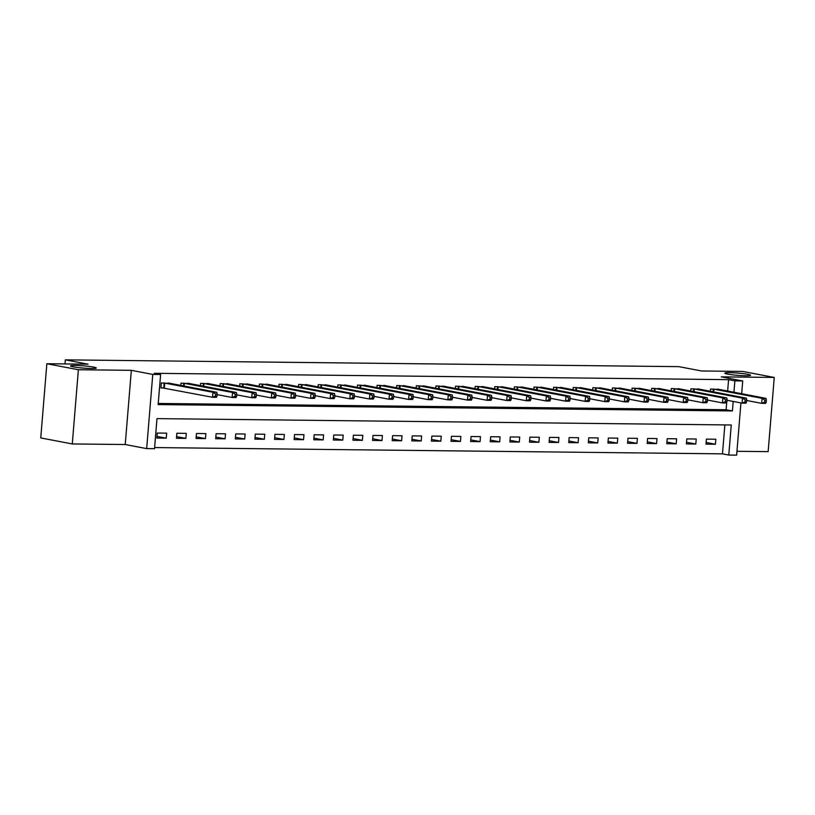 <?xml version="1.0" encoding="UTF-8"?>
<svg xmlns="http://www.w3.org/2000/svg" width="815" height="815" viewBox="0 0 815 815"><rect width="100%" height="100%" fill="white"/><g stroke="black" fill="none" stroke-linecap="round" stroke-linejoin="round"><path stroke-width="1.22" d="M93.45 367.076A12.928 1.131 -175.3 0 1 96.282 368.023A12.928 1.131 -175.3 0 1 87.643 368.38A12.928 1.131 -175.3 0 1 73.36 366.852A12.928 1.131 -175.3 0 1 70.518 365.904A12.928 1.131 -175.3 0 1 79.167 365.558A12.928 1.131 -175.3 0 1 93.45 367.076M747.742 374.319A12.928 1.131 -175.3 0 1 750.584 375.267A12.928 1.131 -175.3 0 1 741.935 375.623A12.928 1.131 -175.3 0 1 727.652 374.095A12.928 1.131 -175.3 0 1 724.81 373.148A12.928 1.131 -175.3 0 1 733.459 372.791A12.928 1.131 -175.3 0 1 747.742 374.319M740.927 402.916L736.638 455.147L728.783 455.055L731.259 424.982L156.989 418.625L154.514 448.698L146.669 448.617L152.772 374.421L160.616 374.503L158.141 404.586L732.41 410.943L733.194 401.438M125.235 444.521L131.337 370.326L78.372 369.745L46.852 363.735L40.75 437.93L72.28 443.941L125.235 444.521L146.669 448.617M736.954 451.296L768.148 451.642L774.25 377.447L721.295 376.856L742.73 380.951L741.681 393.737M154.606 447.567L722.477 453.853L728.783 455.055M78.372 369.745L72.28 443.941M46.852 363.735L88.04 364.183L65.343 359.853L678.834 366.648L701.532 370.978L742.72 371.436L774.25 377.447M722.477 453.853L724.861 424.91M715.835 439.234L706.422 439.122L706.004 444.134L715.417 444.246L715.835 439.234M696.224 439.01L686.8 438.908L686.393 443.92L695.806 444.022L696.224 439.01M676.603 438.796L667.19 438.694L666.782 443.706L676.195 443.808L676.603 438.796M656.992 438.582L647.579 438.47L647.171 443.492L656.584 443.594L656.992 438.582M637.381 438.358L627.968 438.256L627.55 443.268L636.963 443.37L637.381 438.358M617.77 438.144L608.357 438.042L607.939 443.054L617.352 443.156L617.77 438.144M598.149 437.93L588.736 437.828L588.328 442.84L597.741 442.942L598.149 437.93M578.538 437.706L569.125 437.604L568.717 442.616L578.13 442.728L578.538 437.706M558.927 437.492L549.514 437.39L549.096 442.402L558.519 442.504L558.927 437.492M539.316 437.278L529.903 437.176L529.485 442.188L538.898 442.29L539.316 437.278M519.705 437.054L510.292 436.952L509.874 441.964L519.287 442.076L519.705 437.054M500.084 436.84L490.671 436.738L490.263 441.75L499.677 441.852L500.084 436.84M480.473 436.626L471.06 436.524L470.652 441.536L480.066 441.638L480.473 436.626M460.862 436.412L451.449 436.3L451.031 441.312L460.455 441.424L460.862 436.412M441.251 436.188L431.838 436.086L431.42 441.098L440.834 441.2L441.251 436.188M421.64 435.974L412.217 435.872L411.809 440.884L421.223 440.986L421.64 435.974M402.019 435.76L392.606 435.648L392.198 440.671L401.612 440.772L402.019 435.76M382.408 435.536L372.995 435.434L372.587 440.446L382.001 440.548L382.408 435.536M362.797 435.322L353.384 435.22L352.966 440.232L362.38 440.334L362.797 435.322M343.186 435.108L333.773 435.006L333.355 440.019L342.769 440.12L343.186 435.108M323.565 434.884L314.152 434.782L313.744 439.794L323.158 439.906L323.565 434.884M303.954 434.67L294.541 434.568L294.134 439.58L303.547 439.682L303.954 434.67M284.343 434.456L274.93 434.354L274.512 439.366L283.936 439.468L284.343 434.456M264.732 434.232L255.319 434.13L254.901 439.142L264.315 439.254L264.732 434.232M245.121 434.018L235.708 433.916L235.291 438.928L244.704 439.03L245.121 434.018M225.5 433.804L216.087 433.702L215.68 438.714L225.093 438.816L225.5 433.804M205.889 433.59L196.476 433.478L196.069 438.49L205.482 438.602L205.889 433.59M186.278 433.366L176.865 433.264L176.447 438.276L185.871 438.378L186.278 433.366M166.667 433.152L157.254 433.05L156.837 438.062L166.25 438.164L166.667 433.152M727.642 391.057L728.579 379.658L154.31 373.301L160.616 374.503M158.232 403.456L726.114 409.741L726.725 402.233M719.91 389.58L710.537 388.989L710.354 391.281M700.299 389.366L690.926 388.775L690.743 391.068M680.688 389.152L671.316 388.561L671.122 390.854M661.077 388.928L651.705 388.337L651.511 390.63M641.466 388.714L632.083 388.123L631.9 390.416M621.845 388.5L612.473 387.909L612.289 390.202M602.234 388.276L592.862 387.696L592.668 389.978M582.623 388.062L573.251 387.471L573.057 389.764M563.012 387.848L553.64 387.257L553.446 389.55M543.391 387.634L534.019 387.044L533.835 389.326M523.78 387.41L514.408 386.819L514.224 389.112M504.169 387.196L494.797 386.605L494.603 388.898M484.558 386.982L475.186 386.392L474.992 388.673M464.947 386.758L455.565 386.167L455.381 388.46M445.326 386.544L435.954 385.953L435.77 388.246M425.715 386.33L416.343 385.74L416.159 388.032M406.104 386.106L396.732 385.515L396.538 387.808M386.493 385.892L377.121 385.301L376.927 387.594M366.882 385.678L357.5 385.088L357.316 387.38M347.261 385.454L337.889 384.874L337.705 387.156M327.65 385.24L318.278 384.649L318.084 386.942M308.039 385.026L298.667 384.436L298.473 386.728M288.429 384.812L279.056 384.222L278.862 386.504M268.807 384.588L259.435 383.997L259.252 386.29M249.196 384.374L239.824 383.784L239.641 386.076M229.586 384.16L220.213 383.57L220.019 385.852M209.975 383.936L200.602 383.345L200.409 385.638M190.364 383.722L180.981 383.132L180.798 385.424M170.743 383.508L161.37 382.918L160.963 387.93L163.509 387.96M65.343 359.853L65.006 363.928M131.337 370.326L152.772 374.421M728.579 379.658L734.886 380.86L742.73 380.951M733.948 392.26L734.886 380.86M726.114 409.741L732.41 410.943M706.147 442.474L715.417 444.246M156.979 436.392L166.25 438.164M176.59 436.616L185.871 438.378M196.201 436.83L205.482 438.602M215.812 437.044L225.093 438.816M235.433 437.268L244.704 439.03M255.044 437.482L264.315 439.254M274.655 437.696L283.936 439.468M294.266 437.91L303.547 439.682M313.877 438.134L323.158 439.906M333.498 438.348L342.769 440.12M353.109 438.562L362.38 440.334M372.72 438.786L382.001 440.548M392.331 439L401.612 440.772M411.942 439.214L421.223 440.986M431.563 439.438L440.834 441.2M451.174 439.652L460.455 441.424M470.785 439.866L480.066 441.638M490.396 440.09L499.677 441.852M510.007 440.304L519.287 442.076M529.628 440.518L538.898 442.29M549.239 440.742L558.519 442.504M568.85 440.956L578.13 442.728M588.461 441.17L597.741 442.942M608.082 441.384L617.352 443.156M627.693 441.608L636.963 443.37M647.304 441.822L656.584 443.594M666.914 442.036L676.195 443.808M686.525 442.26L695.806 444.022M766.182 402.182L766.355 400.175L764.786 400.165L764.613 402.172L766.182 402.182L765.601 403.394L761.679 403.344L762.086 398.331L713.094 389.02M764.786 400.165L762.086 398.331L766.008 398.372L717.404 389.071M764.613 402.172L761.679 403.344L746.693 400.491M766.355 400.175L766.008 398.372M746.571 401.968L746.734 399.961L745.165 399.941L745.002 401.948L746.571 401.968L745.99 403.17L742.068 403.13L742.475 398.117L693.484 388.806M745.165 399.941L742.475 398.117L746.397 398.158L697.793 388.857M745.002 401.948L742.068 403.13L727.082 400.267M746.734 399.961L746.397 398.158M726.96 401.754L727.123 399.747L725.554 399.727L725.391 401.734L726.96 401.754L726.369 402.956L722.447 402.916L722.864 397.903L673.862 388.592M725.554 399.727L722.864 397.903L726.786 397.944L678.172 388.633M725.391 401.734L722.447 402.916L707.471 400.053M727.123 399.747L726.786 397.944M707.349 401.53L707.512 399.533L705.943 399.513L705.78 401.52L707.349 401.53L706.758 402.742L702.836 402.691L703.253 397.679L654.251 388.368M705.943 399.513L703.253 397.679L707.175 397.73L658.561 388.419M705.78 401.52L702.836 402.691L687.85 399.839M707.512 399.533L707.175 397.73M687.738 401.316L687.901 399.309L686.332 399.299L686.169 401.296L687.738 401.316L687.147 402.518L683.225 402.478L683.632 397.465L634.641 388.154M686.332 399.299L683.632 397.465L687.554 397.506L638.95 388.205M686.169 401.296L683.225 402.478L668.239 399.615M687.901 399.309L687.554 397.506M668.117 401.102L668.29 399.095L666.721 399.075L666.548 401.082L668.117 401.102L667.536 402.304L663.614 402.264L664.021 397.251L615.03 387.94M666.721 399.075L664.021 397.251L667.943 397.292L619.339 387.981M666.548 401.082L663.614 402.264L648.628 399.401M668.29 399.095L667.943 397.292M648.506 400.878L648.669 398.881L647.1 398.861L646.937 400.868L648.506 400.878L647.925 402.09L644.003 402.039L644.41 397.027L595.408 387.716M647.1 398.861L644.41 397.027L648.332 397.078L599.718 387.767M646.937 400.868L644.003 402.039L629.017 399.187M648.669 398.881L648.332 397.078M628.895 400.664L629.058 398.657L627.489 398.647L627.326 400.644L628.895 400.664L628.304 401.866L624.382 401.826L624.799 396.813L575.798 387.502M627.489 398.647L624.799 396.813L628.722 396.854L580.107 387.553M627.326 400.644L624.382 401.826L609.406 398.973M629.058 398.657L628.722 396.854M609.284 400.45L609.447 398.443L607.878 398.423L607.715 400.43L609.284 400.45L608.693 401.652L604.771 401.612L605.188 396.599L556.187 387.288M607.878 398.423L605.188 396.599L609.111 396.64L560.496 387.329M607.715 400.43L604.771 401.612L589.785 398.749M609.447 398.443L609.111 396.64M589.663 400.236L589.836 398.229L588.267 398.209L588.094 400.216L589.663 400.236L589.082 401.438L585.16 401.388L585.567 396.375L536.576 387.064M588.267 398.209L585.567 396.375L589.49 396.426L540.885 387.115M588.094 400.216L585.16 401.388L570.174 398.535M589.836 398.229L589.49 396.426M570.052 400.012L570.215 398.005L568.646 397.995L568.483 400.002L570.052 400.012L569.471 401.214L565.549 401.174L565.956 396.161L516.965 386.85M568.646 397.995L565.956 396.161L569.879 396.202L521.274 386.901M568.483 400.002L565.549 401.174L550.563 398.321M570.215 398.005L569.879 396.202M550.441 399.798L550.604 397.791L549.035 397.771L548.872 399.778L550.441 399.798L549.86 401L545.928 400.96L546.345 395.947L497.344 386.636M549.035 397.771L546.345 395.947L550.268 395.988L501.653 386.677M548.872 399.778L545.928 400.96L530.952 398.097M550.604 397.791L550.268 395.988M530.83 399.584L530.993 397.577L529.424 397.557L529.261 399.564L530.83 399.584L530.239 400.786L526.317 400.746L526.735 395.723L477.733 386.412M529.424 397.557L526.735 395.723L530.657 395.774L482.042 386.463M529.261 399.564L526.317 400.746L511.341 397.883M530.993 397.577L530.657 395.774M511.219 399.36L511.382 397.353L509.813 397.343L509.65 399.35L511.219 399.36L510.628 400.572L506.706 400.522L507.113 395.509L458.122 386.198M509.813 397.343L507.113 395.509L511.046 395.55L462.431 386.249M509.65 399.35L506.706 400.522L491.72 397.669M511.382 397.353L511.046 395.55M491.598 399.146L491.771 397.139L490.202 397.119L490.029 399.126L491.598 399.146L491.017 400.348L487.095 400.308L487.502 395.295L438.511 385.984M490.202 397.119L487.502 395.295L491.425 395.336L442.82 386.035M490.029 399.126L487.095 400.308L472.109 397.445M491.771 397.139L491.425 395.336M471.987 398.932L472.15 396.925L470.581 396.905L470.418 398.912L471.987 398.932L471.406 400.134L467.484 400.094L467.892 395.081L418.9 385.77M470.581 396.905L467.892 395.081L471.814 395.122L423.209 385.811M470.418 398.912L467.484 400.094L452.498 397.231M472.15 396.925L471.814 395.122M452.376 398.708L452.539 396.711L450.97 396.691L450.807 398.698L452.376 398.708L451.785 399.921L447.863 399.87L448.281 394.857L399.279 385.546M450.97 396.691L448.281 394.857L452.203 394.908L403.588 385.597M450.807 398.698L447.863 399.87L432.887 397.017M452.539 396.711L452.203 394.908M432.765 398.494L432.928 396.487L431.359 396.477L431.196 398.474L432.765 398.494L432.174 399.696L428.252 399.656L428.67 394.643L379.668 385.332M431.359 396.477L428.67 394.643L432.592 394.684L383.977 385.383M431.196 398.474L428.252 399.656L413.276 396.793M432.928 396.487L432.592 394.684M413.154 398.28L413.317 396.273L411.748 396.253L411.585 398.26L413.154 398.28L412.563 399.482L408.641 399.442L409.048 394.429L360.057 385.118M411.748 396.253L409.048 394.429L412.971 394.47L364.366 385.159M411.585 398.26L408.641 399.442L393.655 396.579M413.317 396.273L412.971 394.47M393.533 398.056L393.706 396.059L392.137 396.039L391.964 398.046L393.533 398.056L392.952 399.269L389.03 399.218L389.438 394.205L340.446 384.894M392.137 396.039L389.438 394.205L393.36 394.256L344.755 384.945M391.964 398.046L389.03 399.218L374.044 396.365M393.706 396.059L393.36 394.256M373.922 397.842L374.085 395.835L372.516 395.825L372.353 397.822L373.922 397.842L373.341 399.044L369.419 399.004L369.827 393.991L320.825 384.68M372.516 395.825L369.827 393.991L373.749 394.032L325.144 384.731M372.353 397.822L369.419 399.004L354.433 396.151M374.085 395.835L373.749 394.032M354.311 397.628L354.474 395.621L352.905 395.601L352.742 397.608L354.311 397.628L353.72 398.83L349.798 398.79L350.216 393.777L301.214 384.466M352.905 395.601L350.216 393.777L354.138 393.818L305.523 384.507M352.742 397.608L349.798 398.79L334.822 395.927M354.474 395.621L354.138 393.818M334.7 397.414L334.863 395.407L333.294 395.387L333.131 397.394L334.7 397.414L334.109 398.616L330.187 398.566L330.605 393.553L281.603 384.242M333.294 395.387L330.605 393.553L334.527 393.604L285.912 384.293M333.131 397.394L330.187 398.566L315.201 395.713M334.863 395.407L334.527 393.604M315.079 397.19L315.252 395.183L313.683 395.173L313.51 397.18L315.079 397.19L314.498 398.392L310.576 398.352L310.984 393.339L261.992 384.028M313.683 395.173L310.984 393.339L314.906 393.38L266.301 384.079M313.51 397.18L310.576 398.352L295.59 395.499M315.252 395.183L314.906 393.38M295.468 396.976L295.631 394.969L294.062 394.949L293.899 396.956L295.468 396.976L294.887 398.178L290.965 398.138L291.373 393.125L242.381 383.814M294.062 394.949L291.373 393.125L295.295 393.166L246.69 383.855M293.899 396.956L290.965 398.138L275.979 395.275M295.631 394.969L295.295 393.166M275.857 396.762L276.02 394.755L274.451 394.735L274.288 396.742L275.857 396.762L275.276 397.964L271.344 397.924L271.762 392.901L222.76 383.59M274.451 394.735L271.762 392.901L275.684 392.952L227.069 383.641M274.288 396.742L271.344 397.924L256.368 395.061M276.02 394.755L275.684 392.952M256.246 396.538L256.409 394.531L254.84 394.521L254.677 396.528L256.246 396.538L255.655 397.751L251.733 397.7L252.151 392.687L203.149 383.376M254.84 394.521L252.151 392.687L256.073 392.728L207.458 383.427M254.677 396.528L251.733 397.7L236.758 394.847M256.409 394.531L256.073 392.728M236.635 396.324L236.798 394.317L235.229 394.297L235.066 396.304L236.635 396.324L236.044 397.526L232.122 397.486L232.54 392.473L183.538 383.162M235.229 394.297L232.54 392.473L236.462 392.514L187.847 383.213M235.066 396.304L232.122 397.486L217.136 394.623M236.798 394.317L236.462 392.514M217.014 396.11L217.187 394.103L215.618 394.083L215.445 396.09L217.014 396.11L216.433 397.312L212.511 397.272L212.919 392.26L163.927 382.948M215.618 394.083L212.919 392.26L216.841 392.3L168.236 382.989M215.445 396.09L212.511 397.272L160.983 387.624M217.187 394.103L216.841 392.3M713.92 389.142L713.685 391.923M713.329 389.05L713.105 391.811M694.298 388.928L694.074 391.699M693.718 388.837L693.494 391.587M674.688 388.714L674.463 391.485M674.107 388.623L673.883 391.373M655.077 388.49L654.852 391.271M654.496 388.398L654.262 391.159M635.466 388.276L635.231 391.047M634.875 388.185L634.651 390.935M615.855 388.062L615.62 390.833M615.264 387.971L615.04 390.721M596.234 387.838L596.01 390.619M595.653 387.746L595.429 390.507M576.623 387.624L576.399 390.395M576.042 387.532L575.818 390.293M557.012 387.41L556.788 390.181M556.431 387.319L556.197 390.069M537.401 387.186L537.167 389.967M536.81 387.094L536.586 389.855M517.79 386.972L517.556 389.753M517.199 386.88L516.975 389.641M498.169 386.758L497.945 389.529M497.588 386.667L497.364 389.417M478.558 386.534L478.334 389.315M477.977 386.453L477.743 389.203M458.947 386.32L458.713 389.101M458.366 386.228L458.132 388.989M439.336 386.106L439.102 388.877M438.745 386.015L438.521 388.765M419.715 385.892L419.491 388.663M419.134 385.801L418.91 388.551M400.104 385.668L399.88 388.449M399.523 385.577L399.299 388.337M380.493 385.454L380.269 388.225M379.912 385.363L379.678 388.113M360.882 385.24L360.648 388.011M360.291 385.149L360.067 387.899M341.271 385.016L341.037 387.797M340.68 384.924L340.456 387.685M321.65 384.802L321.426 387.573M321.069 384.711L320.845 387.471M302.039 384.588L301.815 387.359M301.458 384.497L301.234 387.247M282.428 384.364L282.204 387.145M281.847 384.272L281.613 387.033M262.817 384.15L262.583 386.931M262.226 384.059L262.002 386.819M243.206 383.936L242.972 386.707M242.615 383.845L242.391 386.595M223.585 383.712L223.361 386.493M223.004 383.631L222.78 386.381M203.974 383.498L203.75 386.279M203.393 383.407L203.169 386.167M184.363 383.284L184.129 386.055M183.783 383.193L183.548 385.943M164.752 383.07L164.335 388.083M164.161 382.979L163.754 387.991"/></g></svg>

